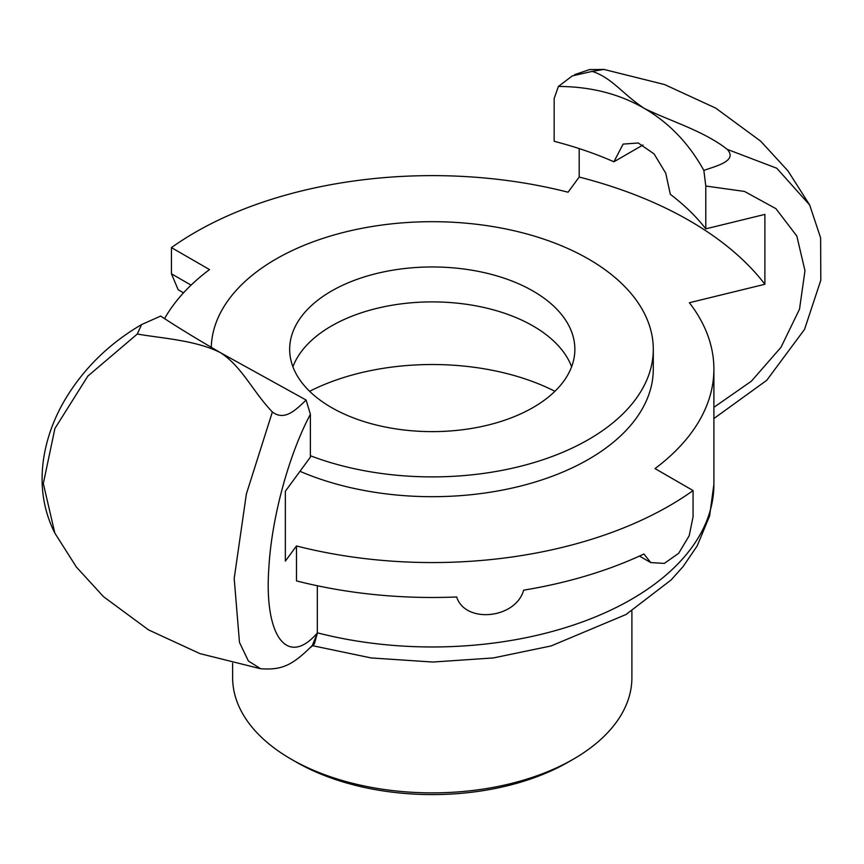 <?xml version="1.0" encoding="UTF-8"?>
<svg xmlns="http://www.w3.org/2000/svg" width="864" height="864" viewBox="0 0 864 864"><rect width="100%" height="100%" fill="white"/><g stroke="black" fill="none" stroke-linecap="round" stroke-linejoin="round"><path stroke-width="1.3" d="M211.27 347.328A221.022 127.602 180 0 1 227.88 300.726A221.022 127.602 180 0 1 475.146 224.111A221.022 127.602 180 0 1 653.292 349.294L653.292 369.09A221.022 127.602 180 0 1 531.295 483.17A221.022 127.602 180 0 1 299.981 471.312M653.292 349.294A221.022 127.602 180 0 1 536.933 461.678A221.022 127.602 180 0 1 310.381 455.738M309.625 391.295A185.371 107.028 180 0 1 554.915 391.295M300.402 317.963A142.592 82.328 180 0 1 459.929 268.531A142.592 82.328 180 0 1 574.862 349.294A142.592 82.328 180 0 1 432.27 431.622A142.592 82.328 180 0 1 289.667 349.294A142.592 82.328 180 0 1 300.402 317.963M292.918 366.757A142.592 82.328 180 0 1 300.402 352.89A142.592 82.328 180 0 1 444.852 302.216A142.592 82.328 180 0 1 571.622 366.757M631.897 610.934L631.897 677.624A199.638 115.258 180 0 1 573.437 759.121A199.638 115.258 180 0 1 291.103 759.121L291.103 759.121A199.638 115.258 180 0 1 232.632 677.624L232.632 663.25M296.147 762.037L291.103 759.121L296.147 762.037A192.499 111.143 0 0 0 568.393 762.037L573.437 759.121M310.511 647.471L312.368 645.894L317.336 633.269L314.399 643.874L312.379 645.894M312.271 645.581L317.336 633.269L317.336 585.749M137.3 334.022L141.577 324.583L160.682 316.062C175.77 326.095 195.664 338.278 220.363 352.62C195.642 340.07 160.79 338.245 137.3 334.022L87.847 376.099L54.907 428.501L43.319 483.548L54.832 533.099L76.41 567.076L103.54 596.7L148.608 629.932L199.93 653.605L260.68 668.758L248.378 661.003L239.479 642.416L234.198 578.47L246.359 494.046L272.354 411.998M317.336 632.977C287.507 667.548 263.984 636.682 268.844 567.94C271.588 518.033 288.846 454.54 310.381 414.32L310.381 457.142L285.347 491.26L285.347 561.125L296.471 545.962A335.102 193.471 0 0 0 693.079 490.558L693.079 516.758L689.202 535.712L678.672 553.295L664.319 563.414L650.722 562.572L643.95 553.997A335.102 193.471 0 0 1 523.649 590.155C515.797 618.797 465.232 623.938 456.667 596.97A335.102 193.471 0 0 1 296.471 580.889L296.471 545.962M310.381 414.32L306.126 400.043C295.52 410.26 284.45 421.2 272.344 411.988C252.59 391.241 242.244 366.973 220.687 352.804L306.126 400.043M558.403 86.443L572.335 75.881L592.186 71.388C611.95 77.771 622.285 93.755 643.853 108.119C619.088 93.82 590.598 86.594 558.403 86.443L554.159 98.485L554.159 141.307A299.452 172.886 180 0 1 613.904 161.784L623.106 144.104L638.248 142.981L654.08 153.9L665.734 173.2L670.334 194.357A299.452 172.886 180 0 1 705.791 228.852L705.791 186.03L744.476 191.43L775.937 208.667L796.824 236.034L804.978 270.734L799.513 309.182L780.991 347.306L751.421 381.164L713.891 407.333M191.074 285.142L171.45 273.812L171.45 247.612A335.102 193.471 0 0 1 568.058 192.218L579.182 177.055L579.182 148.576M643.853 108.119L644.166 108.313C668.887 120.658 703.75 130.766 727.24 149.364C738.256 161.201 714.841 166.331 703.858 170.413L705.791 186.03M592.207 71.399L603.882 69.412L664.513 84.532L715.705 108.108L760.698 141.188L788 170.932L809.708 205.06L776.79 168.253L727.358 149.396M705.791 228.852L764.888 214.402L764.888 284.267L689.375 302.724A281.632 162.594 0 0 1 713.891 369.09L713.891 484.369A281.632 162.594 180 0 1 317.336 632.815M703.858 170.413C688.77 143.262 668.876 122.569 644.166 108.313M574.679 74.628L589.54 69.584L604.109 69.455M171.45 247.612L209.52 269.59A281.632 162.594 0 0 0 164.56 318.6M693.079 490.558L655.009 468.58A281.632 162.594 0 0 0 713.891 369.09M171.45 273.812L178.157 289.742L183.524 292.842M579.182 177.055A363.614 209.93 180 0 1 764.888 284.267M643 144.979L613.904 161.784M713.891 484.369L709.603 515.981L697.172 545.918L683.111 566.557L671.155 579.917L626.011 614.509L551.135 645.937L493.409 657.936L432.832 662.04L371.228 657.947L312.574 645.7M141.577 324.583C108.659 343.84 82.912 369.263 64.314 400.842C53.006 420.455 45.976 440.705 43.2 461.624C39.96 487.393 43.837 511.218 54.832 533.099M313.016 644.738C291.546 666.695 280.746 670 260.68 668.758M809.665 204.984L820.627 237.902L820.8 280.249L804.546 329.389L766.735 380.311L713.891 418.543M639.457 556.07L650.722 562.572"/></g></svg>
